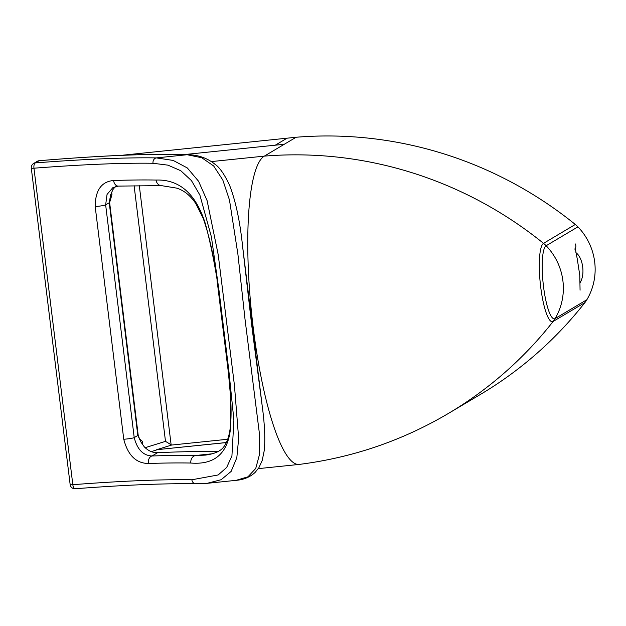 <?xml version="1.0" encoding="UTF-8"?>
<svg xmlns="http://www.w3.org/2000/svg" width="626" height="626" viewBox="0 0 626 626"><rect width="100%" height="100%" fill="white"/><g stroke="black" fill="none" stroke-linecap="round" stroke-linejoin="round"><path stroke-width="0.94" d="M39.235 160.694A4.711 4.711 0 0 0 37.224 161.336A4.711 4.593 -120.7 0 1 39.055 160.733A303.657 27.974 173 0 1 187.127 154.724L156.297 157.901A306.27 28.217 -7 0 0 35.4 162.901L39.055 160.733A4.711 1.8 -94.8 0 1 39.235 160.694C102.993 155.397 152.541 153.386 187.886 154.669L187.886 154.669A4.711 4.085 92.3 0 0 187.127 154.724L201.752 157.736L213.662 165.96L222.817 180.03L229.484 200.046L237.927 254.399L245.001 319.096L259.634 435.367L259.446 454.656L255.737 468.451L247.974 476.801L236.119 480.338L207.089 483.335L221.174 479.704L231.111 471.433L236.816 457.755L238.655 438.403L234.437 385.295L218.231 254.845L207.112 200.656L198.591 181.282L187.315 167.948L173.183 160.428L156.297 157.901A4.711 3.912 90.9 0 0 153.002 163.276L167.94 165.147L180.781 170.718L191.446 180.609L199.89 195.069L211.392 236.847L218.998 290.48L228.858 370.795L233.897 420.077L231.933 455.869L226.675 467.465L218.169 474.954L191.861 479.774A301.56 27.779 -7 0 0 72.827 484.696A4.711 2.066 85.6 0 0 75.198 488.75A4.711 2.066 85.6 0 0 75.41 488.71M187.886 154.669C198.231 154.896 207.245 158.073 214.906 164.192C219.616 167.345 224.546 174.466 229.687 185.539C235.673 201.134 239.946 221.158 242.512 245.627L262.231 406.204C264.649 423.88 265.338 438.583 264.297 450.305L262.192 460.525L258.89 467.716L255.126 472.395C250.079 477.075 243.749 479.719 236.119 480.338L236.057 480.345M121.522 155.326L296.114 137.25A397.072 386.954 59.3 0 1 575.31 224.468A28.256 27.536 59.3 0 1 577.923 226.87A60.088 58.554 59.3 0 1 586.867 299.729L555.082 318.603A36.864 7.535 -95.9 0 1 543.501 286.395A36.864 7.535 -95.9 0 1 546.138 245.744A60.088 58.554 59.3 0 1 555.082 318.603A28.256 27.536 59.3 0 1 553.118 321.474A397.072 386.954 59.3 0 1 448.615 413.317C402.448 440.594 352.673 457.622 299.291 464.406A155.467 31.793 -95.9 0 1 299.158 464.422A155.467 31.793 -95.9 0 1 252.356 320.316A155.467 31.793 -95.9 0 1 264.329 156.124L211.392 161.586M586.867 299.729A28.256 27.536 59.3 0 1 584.903 302.601A397.072 386.954 59.3 0 1 480.408 394.443L448.615 413.317M296.114 137.25L264.329 156.124A397.072 386.954 -120.7 0 1 543.524 243.35A39.524 8.083 -95.9 0 0 540.692 286.935A39.524 8.083 -95.9 0 0 553.118 321.474L584.903 302.601M262.231 406.211L251.777 325.778L242.52 245.713M242.512 245.627L242.387 244.617M35.4 162.901A4.711 2.066 85.6 0 0 33.96 168.198A4.711 0.43 173 0 1 31.3 168.128A4.711 4.711 0 0 1 33.569 163.511A4.711 4.593 -120.7 0 1 35.4 162.901M207.089 483.335L195.656 483.765A4.711 3.912 -89.1 0 1 195.656 483.765A4.711 3.912 -89.1 0 1 191.861 479.774M156.085 180.045A301.56 27.779 -7 0 0 113.596 180.499C101.459 181.587 95.324 190.257 95.183 206.51L123.752 439.233C127.861 455.227 136.053 463.31 148.339 463.49A301.56 27.779 173 0 1 190.836 463.037C213.748 464.922 226.87 454.28 230.18 431.111C231.941 405.648 229.742 371.828 223.592 329.659C219.429 288.805 213.349 253.491 205.367 223.725C195.938 193.833 179.506 179.271 156.085 180.045A6.596 5.501 91 0 0 161.406 185.632L161.406 185.632A6.596 5.501 91 0 0 161.414 185.64M205.32 455.11L195.476 455.517A6.596 5.501 91 0 0 190.836 463.037M217.871 451.604A308.368 28.405 -7 0 0 157.588 452.692C152.767 452.872 148.339 450.923 144.301 446.854L140.983 442.12L137.814 435.461L134.214 437.597A6.596 0.61 173 0 1 123.752 439.233M95.183 206.51A6.596 0.61 -7 0 0 105.645 204.874L107.062 194.404L112.797 187.722L118.322 186.094L161.406 185.632L176.868 188.152C184.169 190.547 190.445 195.633 195.711 203.427L203.16 218.239C209.741 236.964 214.788 260.549 218.302 288.993C223.826 328.11 227.903 364.097 230.548 396.954C231.417 410.1 231.221 421.087 229.961 429.913C228.866 436.674 227.16 441.753 224.836 445.141C222.175 450.446 215.649 453.772 205.258 455.118M113.596 180.499A6.596 4.578 88.1 0 0 118.322 186.094M212.597 453.748L195.476 455.517A308.156 28.389 -7 0 0 152.055 455.978A6.596 4.578 88.1 0 0 148.339 463.49M157.588 452.692L152.055 455.978C143.19 455.595 137.243 449.468 134.214 437.597L105.645 204.874L109.237 202.738L137.814 435.461A4.711 0.43 173 0 1 138.205 435.305L109.628 202.581L111.968 194.616L111.318 193.403L110.622 194.811L109.237 202.738A4.711 0.43 173 0 1 109.628 202.581M284.314 144.254L184.576 154.552M134.105 185.687L165.491 441.361L171.634 445.047L156.656 449.711L226.283 442.59M156.656 449.711L226.315 442.527M575.145 243.827L575.145 243.827A4.711 4.593 59.3 0 1 574.879 249.195M575.873 252.677C582.704 257.247 585.474 273.977 580.177 282.553M111.326 193.544L112.743 189.795L115.38 186.579M227.692 439.264L171.634 445.047M142.673 444.663L142.251 441.283L141.938 442.872M577.923 226.87L546.138 245.744A28.256 27.536 -120.7 0 0 543.524 243.35L575.31 224.468M195.656 483.765C164.787 483.303 124.637 484.97 75.198 488.75A4.711 4.711 0 0 1 70.159 484.634A4.711 0.43 -7 0 0 72.827 484.696L33.96 168.198A301.56 27.779 173 0 1 153.002 163.276M286.951 138.252L275.26 145.193M111.968 194.616L111.647 192.018M142.251 441.283L139.465 438.662L138.205 435.305M165.491 441.361L145.138 447.7M151.242 451.62L157.416 449.695M217.073 280.432L228.967 377.298M171.148 445L139.301 185.609M299.158 464.422L258.28 468.639M37.224 161.336L33.569 163.511M70.159 484.634L31.3 168.128M218.998 290.48L228.842 370.623M580.067 290.198L579.786 275.315L577.274 259.039L575.2 248.232L574.864 249.085"/></g></svg>
